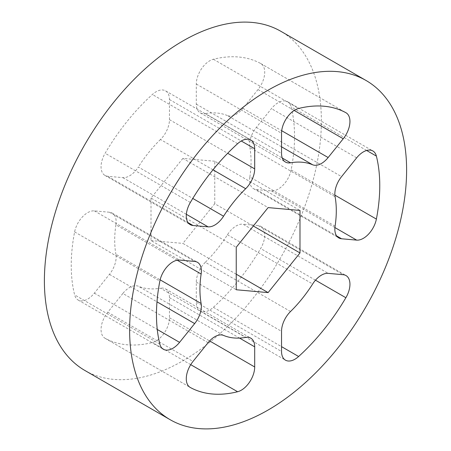 <?xml version="1.0" encoding="UTF-8"?>
<svg xmlns="http://www.w3.org/2000/svg" width="451" height="451" viewBox="0 0 451 451"><rect width="100%" height="100%" fill="white"/><g stroke="black" fill="none" stroke-linecap="round" stroke-linejoin="round"><path stroke-width="0.34" stroke-dasharray="2.25 1.69" d="M84.957 370.519A195.864 113.083 120 0 0 182.886 360.817A195.864 113.083 120 0 0 310.84 188.225A195.864 113.083 120 0 0 280.815 31.277M335.087 226.182L249.86 176.972A18.981 10.959 120 0 0 253.558 188.704A18.981 10.959 120 0 0 256.337 189.561L271.429 190.908A18.981 10.959 120 0 0 291.154 169.886A157.901 91.164 120 0 0 291.154 106.893A18.981 10.959 120 0 0 287.631 101.751A18.981 10.959 120 0 0 278.137 102.693A18.981 10.959 120 0 0 271.429 108.646L256.337 127.419A18.981 10.959 120 0 0 249.86 147.483L335.087 196.687M281.537 146.812L227.434 115.574A18.981 10.959 120 0 0 242.914 108.325L258.006 89.552A18.981 10.959 120 0 0 260.785 63.563A18.981 10.959 120 0 0 260.644 63.484A157.901 91.164 120 0 0 213.396 59.261A18.981 10.959 120 0 0 209.732 60.789A18.981 10.959 120 0 0 196.309 84.038L196.309 104.164A18.981 10.959 120 0 0 200.238 112.851A18.981 10.959 120 0 0 205.312 113.601L282.281 158.036M212.985 169.824L160.46 139.494A18.981 10.959 120 0 0 169.463 119.662L169.463 99.536A18.981 10.959 120 0 0 165.534 90.848A18.981 10.959 120 0 0 156.04 91.79A18.981 10.959 120 0 0 152.376 94.496A157.901 91.164 120 0 0 105.128 153.272A18.981 10.959 120 0 0 104.987 175.433A18.981 10.959 120 0 0 107.766 176.29L122.858 177.638A18.981 10.959 120 0 0 138.339 167.011L192.78 198.446M177.215 260.21L115.913 224.818A18.981 10.959 120 0 0 112.214 213.092A18.981 10.959 120 0 0 109.435 212.229L94.344 210.882A18.981 10.959 120 0 0 87.635 212.68A18.981 10.959 120 0 0 74.618 231.91A157.901 91.164 120 0 0 74.618 294.903A18.981 10.959 120 0 0 78.141 300.039A18.981 10.959 120 0 0 94.344 293.15L109.435 274.371A18.981 10.959 120 0 0 115.913 254.313L160.128 279.84M290.54 311.506L205.312 262.296A96.424 55.67 120 0 0 227.434 234.779A18.981 10.959 -60 0 1 236.2 225.951A18.981 10.959 -60 0 1 242.914 224.153L328.142 273.362M208.086 342.675L122.858 293.466A18.981 10.959 -60 0 1 129.572 287.518A18.981 10.959 -60 0 1 138.339 286.222A96.424 55.67 120 0 0 160.46 288.195L245.688 337.399M205.312 262.296A18.981 10.959 120 0 0 196.309 282.134L196.309 302.26A18.981 10.959 120 0 0 200.238 310.948A18.981 10.959 120 0 0 213.396 307.3A157.901 91.164 120 0 0 260.644 248.524A18.981 10.959 120 0 0 260.785 226.363A18.981 10.959 120 0 0 258.006 225.506L242.914 224.153M249.86 176.972A96.424 55.67 120 0 0 249.86 147.483M227.434 115.574A96.424 55.67 120 0 0 205.312 113.601M160.46 139.494A96.424 55.67 120 0 0 138.339 167.011M115.913 224.818A96.424 55.67 120 0 0 115.913 254.313M122.858 293.466L107.766 312.244A18.981 10.959 120 0 0 104.987 338.227A18.981 10.959 120 0 0 105.128 338.312A157.901 91.164 120 0 0 152.376 342.529A18.981 10.959 120 0 0 169.463 317.758L169.463 297.632A18.981 10.959 120 0 0 165.534 288.939A18.981 10.959 120 0 0 160.46 288.195M236.239 274.202L182.886 243.399L214.761 203.745L253.321 226.007M214.761 203.745L214.761 161.244L299.988 210.448M214.761 161.244L182.886 158.397L268.114 207.601M182.886 158.397L151.012 198.051L236.239 247.255M151.012 198.051L151.012 240.552L236.239 289.756M151.012 240.552L182.886 243.399M356.656 157.85L271.429 108.646M196.309 84.038L281.537 133.242M237.604 143.7L152.376 94.496M74.618 231.91L159.846 281.114M227.434 234.779L312.661 283.989M258.006 225.506L343.234 274.71M315.491 280.189L260.644 248.524M196.309 282.134L281.537 331.338M196.309 302.26L281.537 351.464M213.396 307.3L281.537 346.639M366.646 150.476L291.154 106.893M256.337 127.419L341.565 176.629M256.337 189.561L336.649 235.929M271.429 190.908L334.924 227.569M291.154 169.886L334.896 195.142M213.396 59.261L298.624 108.471M196.309 104.164L281.537 153.368M242.914 108.325L281.7 130.722M258.006 89.552L294.21 110.45M260.644 63.484L345.872 112.688M107.766 176.29L188.078 222.659M190.356 202.476L105.128 153.272M122.858 177.638L186.353 214.298M169.463 119.662L227.682 153.272M169.463 99.536L241.268 140.994M94.344 293.15L157.258 329.472M159.846 344.107L74.618 294.903M109.435 274.371L156.982 301.826M109.435 212.229L194.663 261.439M94.344 210.882L179.571 260.092M169.463 317.758L209.602 340.928M190.722 364.667L152.376 342.529M169.463 297.632L239.532 338.081M223.566 335.426L138.339 286.222M107.766 312.244L192.994 361.448M105.128 338.312L190.074 387.353M260.785 226.363L346.013 275.567M200.238 310.948L285.466 360.152M287.631 101.751L372.859 150.961M253.558 188.704L338.786 237.908M200.238 112.851L285.466 162.061M260.785 63.563L346.013 112.773M104.987 175.433L190.215 224.637M165.534 90.848L250.762 140.052M78.141 300.039L163.369 349.249M112.214 213.092L197.442 262.296M165.534 288.939L250.762 338.149M104.987 338.227L190.215 387.437"/><path stroke-width="0.68" d="M268.114 90.183A195.864 113.083 120 0 0 140.16 262.775A195.864 113.083 120 0 0 170.185 419.723A195.864 113.083 120 0 0 268.114 410.027A195.864 113.083 120 0 0 396.068 237.429A195.864 113.083 120 0 0 366.043 80.481A195.864 113.083 120 0 0 268.114 90.183M366.043 80.481L280.815 31.277A195.864 113.083 120 0 0 182.886 40.973A195.864 113.083 120 0 0 54.932 213.571A195.864 113.083 120 0 0 84.957 370.519L170.185 419.723M356.656 157.85A18.981 10.959 -60 0 1 363.365 151.897A18.981 10.959 -60 0 1 372.859 150.961A18.981 10.959 -60 0 1 376.382 156.097A157.901 91.164 -60 0 1 376.382 219.09A18.981 10.959 -60 0 1 356.656 240.118L341.565 238.771A18.981 10.959 -60 0 1 338.786 237.908A18.981 10.959 -60 0 1 335.087 226.182A96.424 55.67 120 0 0 335.087 196.687A18.981 10.959 -60 0 1 341.565 176.629L356.656 157.85M281.537 133.242A18.981 10.959 -60 0 1 294.96 109.999A18.981 10.959 -60 0 1 298.624 108.471A157.901 91.164 -60 0 1 345.872 112.688A18.981 10.959 -60 0 1 346.013 112.773A18.981 10.959 -60 0 1 343.234 138.756L328.142 157.534A18.981 10.959 -60 0 1 312.661 164.778A96.424 55.67 120 0 0 290.54 162.805A18.981 10.959 -60 0 1 285.466 162.061A18.981 10.959 -60 0 1 281.537 153.368L281.537 133.242M237.604 143.7A18.981 10.959 -60 0 1 241.268 140.994A18.981 10.959 -60 0 1 250.762 140.052A18.981 10.959 -60 0 1 254.691 148.74L254.691 168.866A18.981 10.959 -60 0 1 245.688 188.704A96.424 55.67 120 0 0 223.566 216.221A18.981 10.959 -60 0 1 208.086 226.847L192.994 225.494A18.981 10.959 -60 0 1 190.215 224.637A18.981 10.959 -60 0 1 190.356 202.476A157.901 91.164 -60 0 1 237.604 143.7M159.846 281.114A18.981 10.959 -60 0 1 172.863 261.89A18.981 10.959 -60 0 1 179.571 260.092L194.663 261.439A18.981 10.959 -60 0 1 197.442 262.296A18.981 10.959 -60 0 1 201.14 274.028A96.424 55.67 120 0 0 201.14 303.517A18.981 10.959 -60 0 1 194.663 323.581L179.571 342.354A18.981 10.959 -60 0 1 163.369 349.249A18.981 10.959 -60 0 1 159.846 344.107A157.901 91.164 -60 0 1 159.846 281.114M312.661 283.989A18.981 10.959 -60 0 1 321.428 275.161A18.981 10.959 -60 0 1 328.142 273.362L343.234 274.71A18.981 10.959 -60 0 1 346.013 275.567A18.981 10.959 -60 0 1 345.872 297.728A157.901 91.164 -60 0 1 298.624 356.504A18.981 10.959 -60 0 1 285.466 360.152A18.981 10.959 -60 0 1 281.537 351.464L281.537 331.338A18.981 10.959 -60 0 1 290.54 311.506A96.424 55.67 120 0 0 312.661 283.989M208.086 342.675A18.981 10.959 -60 0 1 214.8 336.722A18.981 10.959 -60 0 1 223.566 335.426A96.424 55.67 120 0 0 245.688 337.399A18.981 10.959 -60 0 1 250.762 338.149A18.981 10.959 -60 0 1 254.691 346.836L254.691 366.962A18.981 10.959 -60 0 1 237.604 391.739A157.901 91.164 -60 0 1 190.356 387.516A18.981 10.959 -60 0 1 190.215 387.437A18.981 10.959 -60 0 1 192.994 361.448L208.086 342.675M299.988 210.448L299.988 252.949L268.114 292.603L236.239 289.756L236.239 247.255L268.114 207.601L299.988 210.448M253.321 226.007L299.988 252.949M268.114 292.603L236.239 274.202M345.872 297.728L315.491 280.189M281.537 346.639L298.624 356.504M376.382 156.097L366.646 150.476M336.649 235.929L341.565 238.771M334.924 227.569L356.656 240.118M334.896 195.142L376.382 219.09M282.281 158.036L290.54 162.805M312.661 164.778L281.537 146.812M281.7 130.722L328.142 157.534M294.21 110.45L343.234 138.756M188.078 222.659L192.994 225.494M186.353 214.298L208.086 226.847M192.78 198.446L223.566 216.221M245.688 188.704L212.985 169.824M227.682 153.272L254.691 168.866M241.268 140.994L254.691 148.74M157.258 329.472L179.571 342.354M156.982 301.826L194.663 323.581M160.128 279.84L201.14 303.517M201.14 274.028L177.215 260.21M209.602 340.928L254.691 366.962M237.604 391.739L190.722 364.667M239.532 338.081L254.691 346.836M190.074 387.353L190.356 387.516"/></g></svg>

